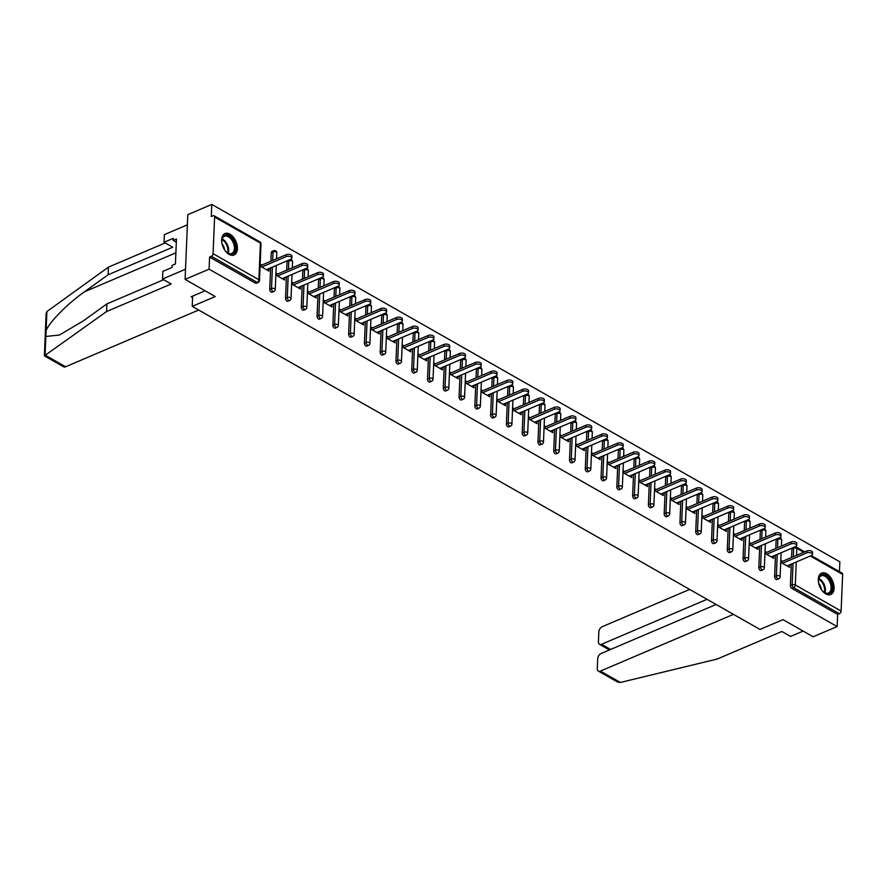 <?xml version="1.0" encoding="UTF-8"?>
<svg xmlns="http://www.w3.org/2000/svg" width="887" height="887" viewBox="0 0 887 887"><rect width="100%" height="100%" fill="white"/><g stroke="black" fill="none" stroke-linecap="round" stroke-linejoin="round"><path stroke-width="1.33" d="M826.629 573.723A11.642 7.007 66.9 0 0 821.639 573.113A11.642 7.007 66.9 0 0 818.612 582.892A11.642 7.007 66.9 0 0 825.786 593.913A11.642 7.007 66.9 0 0 830.775 594.523A11.642 7.007 66.9 0 0 833.791 584.744A11.642 7.007 66.9 0 0 826.629 573.723M229.933 234.168A11.642 7.007 66.9 0 0 224.954 233.569A11.642 7.007 66.9 0 0 221.927 243.348A11.642 7.007 66.9 0 0 229.09 254.369A11.642 7.007 66.9 0 0 234.079 254.979A11.642 7.007 66.9 0 0 237.106 245.189A11.642 7.007 66.9 0 0 229.933 234.168M811.25 555.606L842.118 573.168A2.24 1.397 119.6 0 1 842.65 574.421L841.109 611.065A2.24 1.397 119.6 0 1 839.39 613.704L837.638 614.447L837.128 626.555L813.135 636.788L782.999 619.636L759.993 629.448L192.224 306.359L215.231 296.546L185.095 279.394L187.8 214.654L211.793 204.431L211.294 216.528L213.046 215.785A2.24 1.397 -60.4 0 1 214.066 215.785L259.88 241.852A2.24 1.397 -60.4 0 1 260.423 243.093L214.61 217.027A2.24 1.397 -60.4 0 0 214.066 215.785M839.435 571.649L839.845 561.815L211.793 204.431M192.656 296.092L192.224 306.359M213.068 253.671L258.882 279.738A2.24 1.397 -60.4 0 1 257.163 282.388A2.24 1.353 66.9 0 0 258.117 282.498L256.365 283.252A2.24 1.353 -113.1 0 1 255.401 283.13L257.163 282.388L211.35 256.31A2.24 1.397 -60.4 0 0 213.068 253.671L214.61 217.027M255.401 283.13L209.587 257.064L209.088 269.171L185.095 279.394M211.35 256.31L209.587 257.064M837.128 626.555L209.088 269.171M260.079 266.045L268.905 271.067L268.983 269.116L266.987 269.97M268.983 269.116L268.428 268.805M261.853 265.058L260.168 264.093M837.638 614.447L791.825 588.38A2.24 1.353 -113.1 0 1 790.384 585.575L791.282 564.121M791.57 557.468L791.925 548.931A2.24 1.353 -113.1 0 1 792.202 548.033M775.792 548.488L776.147 539.95A2.24 1.353 -113.1 0 1 776.424 539.052M774.606 576.594L776.358 575.851A2.24 1.353 -113.1 0 0 777.799 578.657A2.24 1.353 66.9 0 0 778.753 578.767L777.001 579.521A2.24 1.353 -113.1 0 1 776.047 579.399A2.24 1.353 -113.1 0 1 774.606 576.594L775.504 555.151M760.015 539.507L760.37 530.969A2.24 1.353 -113.1 0 1 760.647 530.071M758.828 567.625L760.591 566.871A2.24 1.353 -113.1 0 0 762.022 569.676A2.24 1.353 66.9 0 0 762.975 569.798L761.223 570.541A2.24 1.353 -113.1 0 1 760.27 570.43A2.24 1.353 -113.1 0 1 758.828 567.625L759.727 546.17M744.237 530.537L744.592 522A2.24 1.353 -113.1 0 1 744.869 521.101M743.051 558.644L744.814 557.89A2.24 1.353 -113.1 0 0 746.244 560.695A2.24 1.353 66.9 0 0 747.209 560.817L745.446 561.56A2.24 1.353 -113.1 0 1 744.492 561.449A2.24 1.353 -113.1 0 1 743.051 558.644L743.96 537.189M728.46 521.556L728.815 513.019A2.24 1.353 -113.1 0 1 729.092 512.121M727.285 549.663L729.036 548.92A2.24 1.353 -113.1 0 0 730.467 551.725A2.24 1.353 66.9 0 0 731.431 551.836L729.668 552.59A2.24 1.353 -113.1 0 1 728.715 552.468A2.24 1.353 -113.1 0 1 727.285 549.663L728.183 528.208M712.682 512.575L713.037 504.038A2.24 1.353 -113.1 0 1 713.314 503.14M711.507 540.682L713.259 539.939A2.24 1.353 -113.1 0 0 714.689 542.744A2.24 1.353 66.9 0 0 715.654 542.855L713.902 543.609A2.24 1.353 -113.1 0 1 712.937 543.487A2.24 1.353 -113.1 0 1 711.507 540.682L712.405 519.239M696.905 503.594L697.26 495.068A2.24 1.353 -113.1 0 1 697.537 494.159M695.73 531.712L697.481 530.958A2.24 1.353 -113.1 0 0 698.912 533.763A2.24 1.353 66.9 0 0 699.876 533.885L698.124 534.628A2.24 1.353 -113.1 0 1 697.16 534.517A2.24 1.353 -113.1 0 1 695.73 531.712L696.628 510.258M681.127 494.624L681.482 486.087A2.24 1.353 -113.1 0 1 681.759 485.189M679.952 522.731L681.704 521.977A2.24 1.353 -113.1 0 0 683.134 524.782A2.24 1.353 66.9 0 0 684.099 524.904L682.347 525.647A2.24 1.353 -113.1 0 1 681.382 525.536A2.24 1.353 -113.1 0 1 679.952 522.731L680.85 501.277M665.35 485.644L665.705 477.106A2.24 1.353 -113.1 0 1 665.982 476.208M664.175 513.75L665.926 513.008A2.24 1.353 -113.1 0 0 667.357 515.813A2.24 1.353 66.9 0 0 668.321 515.924L666.569 516.678A2.24 1.353 -113.1 0 1 665.605 516.556A2.24 1.353 -113.1 0 1 664.175 513.75L665.073 492.296M649.572 476.663L649.927 468.125A2.24 1.353 -113.1 0 1 650.204 467.227M648.397 504.77L650.149 504.027A2.24 1.353 -113.1 0 0 651.579 506.832A2.24 1.353 66.9 0 0 652.544 506.954L650.792 507.697A2.24 1.353 -113.1 0 1 649.827 507.575A2.24 1.353 -113.1 0 1 648.397 504.77L649.295 483.326M633.795 467.693L634.15 459.156A2.24 1.353 -113.1 0 1 634.427 458.246M632.619 495.8L634.371 495.046A2.24 1.353 -113.1 0 0 635.802 497.851A2.24 1.353 66.9 0 0 636.766 497.973L635.014 498.716A2.24 1.353 -113.1 0 1 634.05 498.605A2.24 1.353 -113.1 0 1 632.619 495.8L633.518 474.345M618.017 458.712L618.372 450.175A2.24 1.353 -113.1 0 1 618.649 449.277M616.842 486.819L618.594 486.076A2.24 1.353 -113.1 0 0 620.024 488.881A2.24 1.353 66.9 0 0 620.989 488.992L619.237 489.735A2.24 1.353 -113.1 0 1 618.272 489.624A2.24 1.353 -113.1 0 1 616.842 486.819L617.74 465.365M602.24 449.731L602.595 441.194A2.24 1.353 -113.1 0 1 602.872 440.296M601.064 477.838L602.816 477.095A2.24 1.353 -113.1 0 0 604.247 479.9A2.24 1.353 66.9 0 0 605.211 480.011L603.459 480.765A2.24 1.353 -113.1 0 1 602.495 480.643A2.24 1.353 -113.1 0 1 601.064 477.838L601.963 456.384M586.462 440.75L586.817 432.213A2.24 1.353 -113.1 0 1 587.094 431.315M585.287 468.857L587.039 468.114A2.24 1.353 -113.1 0 0 588.48 470.919A2.24 1.353 66.9 0 0 589.434 471.041L587.682 471.784A2.24 1.353 -113.1 0 1 586.717 471.673A2.24 1.353 -113.1 0 1 585.287 468.857L586.185 447.414M570.685 431.781L571.051 423.243A2.24 1.353 -113.1 0 1 571.317 422.345M569.509 459.887L571.261 459.133A2.24 1.353 -113.1 0 0 572.703 461.939A2.24 1.353 66.9 0 0 573.656 462.06L571.904 462.803A2.24 1.353 -113.1 0 1 570.94 462.692A2.24 1.353 -113.1 0 1 569.509 459.887L570.408 438.433M554.907 422.8L555.273 414.262A2.24 1.353 -113.1 0 1 555.539 413.364M553.732 450.906L555.484 450.164A2.24 1.353 -113.1 0 0 556.925 452.969A2.24 1.353 66.9 0 0 557.879 453.08L556.127 453.834A2.24 1.353 -113.1 0 1 555.173 453.712A2.24 1.353 -113.1 0 1 553.732 450.906L554.63 429.452M539.13 413.819L539.496 405.281A2.24 1.353 -113.1 0 1 539.762 404.383M537.954 441.926L539.706 441.183A2.24 1.353 -113.1 0 0 541.148 443.988A2.24 1.353 66.9 0 0 542.101 444.099L540.349 444.853A2.24 1.353 -113.1 0 1 539.396 444.731A2.24 1.353 -113.1 0 1 537.954 441.926L538.852 420.482M523.352 404.838L523.718 396.312A2.24 1.353 -113.1 0 1 523.984 395.402M522.177 432.956L523.929 432.202A2.24 1.353 -113.1 0 0 525.37 435.007A2.24 1.353 66.9 0 0 526.324 435.129L524.572 435.872A2.24 1.353 -113.1 0 1 523.618 435.761A2.24 1.353 -113.1 0 1 522.177 432.956L523.075 411.501M507.575 395.868L507.941 387.331A2.24 1.353 -113.1 0 1 508.218 386.433M506.399 423.975L508.151 423.221A2.24 1.353 -113.1 0 0 509.593 426.026A2.24 1.353 66.9 0 0 510.546 426.148L508.794 426.891A2.24 1.353 -113.1 0 1 507.841 426.78A2.24 1.353 -113.1 0 1 506.399 423.975L507.297 402.521M491.797 386.887L492.163 378.35A2.24 1.353 -113.1 0 1 492.44 377.452M490.622 414.994L492.374 414.251A2.24 1.353 -113.1 0 0 493.815 417.056A2.24 1.353 66.9 0 0 494.769 417.167L493.017 417.921A2.24 1.353 -113.1 0 1 492.063 417.799A2.24 1.353 -113.1 0 1 490.622 414.994L491.52 393.54M476.031 377.906L476.386 369.369A2.24 1.353 -113.1 0 1 476.663 368.471M474.844 406.013L476.596 405.27A2.24 1.353 -113.1 0 0 478.038 408.075A2.24 1.353 66.9 0 0 478.991 408.197L477.239 408.94A2.24 1.353 -113.1 0 1 476.286 408.818A2.24 1.353 -113.1 0 1 474.844 406.013L475.742 384.57M460.253 368.925L460.608 360.399A2.24 1.353 -113.1 0 1 460.885 359.49M459.067 397.043L460.819 396.289A2.24 1.353 -113.1 0 0 462.26 399.095A2.24 1.353 66.9 0 0 463.214 399.217L461.462 399.959A2.24 1.353 -113.1 0 1 460.508 399.849A2.24 1.353 -113.1 0 1 459.067 397.043L459.965 375.589M444.476 359.956L444.83 351.418A2.24 1.353 -113.1 0 1 445.108 350.52M443.289 388.062L445.041 387.32A2.24 1.353 -113.1 0 0 446.483 390.125A2.24 1.353 66.9 0 0 447.436 390.236L445.684 390.979A2.24 1.353 -113.1 0 1 444.731 390.868A2.24 1.353 -113.1 0 1 443.289 388.062L444.187 366.608M428.698 350.975L429.053 342.437A2.24 1.353 -113.1 0 1 429.33 341.539M427.512 379.082L429.275 378.339A2.24 1.353 -113.1 0 0 430.705 381.144A2.24 1.353 66.9 0 0 431.67 381.255L429.907 382.009A2.24 1.353 -113.1 0 1 428.953 381.887A2.24 1.353 -113.1 0 1 427.512 379.082L428.421 357.627M412.921 341.994L413.275 333.457A2.24 1.353 -113.1 0 1 413.553 332.558M411.734 370.101L413.497 369.358A2.24 1.353 -113.1 0 0 414.928 372.163A2.24 1.353 66.9 0 0 415.892 372.285L414.129 373.028A2.24 1.353 -113.1 0 1 413.176 372.906A2.24 1.353 -113.1 0 1 411.734 370.101L412.643 348.658M397.143 333.024L397.498 324.487A2.24 1.353 -113.1 0 1 397.775 323.589M395.968 361.131L397.72 360.377A2.24 1.353 -113.1 0 0 399.15 363.182A2.24 1.353 66.9 0 0 400.115 363.304L398.363 364.047A2.24 1.353 -113.1 0 1 397.398 363.936A2.24 1.353 -113.1 0 1 395.968 361.131L396.866 339.677M381.366 324.043L381.72 315.506A2.24 1.353 -113.1 0 1 381.998 314.608M380.19 352.15L381.942 351.407A2.24 1.353 -113.1 0 0 383.372 354.212A2.24 1.353 66.9 0 0 384.337 354.323L382.585 355.077A2.24 1.353 -113.1 0 1 381.621 354.955A2.24 1.353 -113.1 0 1 380.19 352.15L381.088 330.696M365.588 315.062L365.943 306.525A2.24 1.353 -113.1 0 1 366.22 305.627M364.413 343.169L366.165 342.426A2.24 1.353 -113.1 0 0 367.595 345.231A2.24 1.353 66.9 0 0 368.56 345.342L366.808 346.096A2.24 1.353 -113.1 0 1 365.843 345.974A2.24 1.353 -113.1 0 1 364.413 343.169L365.311 321.726M349.811 306.082L350.165 297.544A2.24 1.353 -113.1 0 1 350.443 296.646M348.635 334.199L350.387 333.445A2.24 1.353 -113.1 0 0 351.817 336.251A2.24 1.353 66.9 0 0 352.782 336.373L351.03 337.115A2.24 1.353 -113.1 0 1 350.066 337.005A2.24 1.353 -113.1 0 1 348.635 334.199L349.533 312.745M334.033 297.112L334.388 288.574A2.24 1.353 -113.1 0 1 334.665 287.676M332.858 325.219L334.61 324.465A2.24 1.353 -113.1 0 0 336.04 327.27A2.24 1.353 66.9 0 0 337.005 327.392L335.253 328.135A2.24 1.353 -113.1 0 1 334.288 328.024A2.24 1.353 -113.1 0 1 332.858 325.219L333.756 303.764M318.256 288.131L318.61 279.593A2.24 1.353 -113.1 0 1 318.888 278.695M317.08 316.238L318.832 315.495A2.24 1.353 -113.1 0 0 320.262 318.3A2.24 1.353 66.9 0 0 321.227 318.411L319.475 319.165A2.24 1.353 -113.1 0 1 318.511 319.043A2.24 1.353 -113.1 0 1 317.08 316.238L317.978 294.783M302.478 279.15L302.833 270.613A2.24 1.353 -113.1 0 1 303.11 269.715M301.303 307.257L303.055 306.514A2.24 1.353 -113.1 0 0 304.485 309.319A2.24 1.353 66.9 0 0 305.45 309.43L303.698 310.184A2.24 1.353 -113.1 0 1 302.733 310.062A2.24 1.353 -113.1 0 1 301.303 307.257L302.201 285.814M286.701 270.169L287.055 261.643A2.24 1.353 -113.1 0 1 287.333 260.734M285.525 298.287L287.277 297.533A2.24 1.353 -113.1 0 0 288.707 300.338A2.24 1.353 66.9 0 0 289.672 300.46L287.92 301.203A2.24 1.353 -113.1 0 1 286.956 301.092A2.24 1.353 -113.1 0 1 285.525 298.287L286.423 276.833M271.278 252.662A2.24 1.353 -113.1 0 1 271.921 251.464L273.673 250.722A2.24 1.353 66.9 0 0 273.041 251.908L271.278 252.662L270.923 261.199M269.748 289.306L271.5 288.552A2.24 1.353 -113.1 0 0 272.941 291.368A2.24 1.353 66.9 0 0 273.895 291.479L272.143 292.222A2.24 1.353 -113.1 0 1 271.178 292.111A2.24 1.353 -113.1 0 1 269.748 289.306L270.646 267.852M275.857 275.014L284.683 280.037L284.206 277.775M277.631 274.039L275.946 273.074M291.635 283.995L300.46 289.018L299.983 286.756M293.409 283.02L291.723 282.055M307.412 292.976L316.238 297.999L315.761 295.737M309.186 292L307.501 291.036M323.19 301.957L332.015 306.969L331.538 304.707M324.964 300.97L323.278 300.006M338.967 310.927L347.793 315.949L347.316 313.688M340.741 309.951L339.045 308.986M354.745 319.908L363.57 324.93L363.093 322.668M356.519 318.932L354.822 317.967M370.522 328.889L379.348 333.911L378.871 331.649M372.296 327.902L370.6 326.948M386.3 337.869L395.125 342.881L394.637 340.619M388.074 336.883L386.377 335.918M402.077 346.839L410.903 351.862L410.415 349.6M403.851 345.863L402.155 344.899M417.855 355.82L426.68 360.843L426.192 358.581M419.629 354.844L417.932 353.88M433.632 364.801L442.458 369.824L441.97 367.562M435.406 363.814L433.71 362.861M449.41 373.771L458.235 378.793L457.747 376.531M451.184 372.795L449.487 371.83M465.187 382.752L474.002 387.774L473.525 385.512M466.961 381.776L465.265 380.811M480.965 391.732L489.779 396.755L489.302 394.493M482.739 390.757L481.042 389.792M496.742 400.713L505.557 405.725L505.08 403.463M498.516 399.727L496.82 398.762M512.52 409.683L521.334 414.706L520.857 412.444M514.294 408.707L512.597 407.743M528.297 418.664L537.112 423.687L536.635 421.425M530.071 417.688L528.375 416.724M544.064 427.645L552.889 432.668L552.413 430.406M545.849 426.669L544.152 425.705M559.841 436.626L568.667 441.637L568.19 439.375M561.615 435.639L559.93 434.674M575.619 445.596L584.444 450.618L583.968 448.356M577.393 444.62L575.707 443.655M591.396 454.576L600.222 459.599L599.745 457.337M593.17 453.601L591.485 452.636M607.174 463.557L615.999 468.58L615.523 466.318M608.948 462.57L607.262 461.617M622.951 472.527L631.777 477.55L631.3 475.288M624.725 471.551L623.04 470.587M638.729 481.508L647.554 486.531L647.078 484.269M640.503 480.532L638.817 479.568M654.506 490.489L663.332 495.511L662.855 493.25M656.28 489.513L654.584 488.549M670.284 499.47L679.109 504.481L678.633 502.219M672.058 498.483L670.361 497.518M686.061 508.439L694.887 513.462L694.41 511.2M687.835 507.464L686.139 506.499M701.839 517.42L710.664 522.443L710.177 520.181M703.613 516.445L701.916 515.48M717.616 526.401L726.442 531.424L725.954 529.162M719.39 525.426L717.694 524.461M733.394 535.382L742.219 540.394L741.732 538.132M735.168 534.395L733.471 533.431M749.171 544.352L757.997 549.375L757.509 547.113M750.945 543.376L749.249 542.412M764.949 553.333L773.774 558.355L773.287 556.094M766.723 552.357L765.026 551.392M780.726 562.314L789.552 567.336L789.064 565.074M782.5 561.327L780.804 560.373M284.76 278.097L282.765 278.95M300.538 287.078L298.542 287.931M316.315 296.058L314.32 296.901M332.093 305.028L330.097 305.882M347.87 314.009L345.875 314.863M363.648 322.99L361.652 323.844M379.425 331.96L377.43 332.813M395.203 340.941L393.207 341.794M410.98 349.921L408.985 350.775M426.758 358.902L424.762 359.745M442.535 367.872L440.54 368.726M458.313 376.853L456.317 377.707M474.09 385.834L472.095 386.688M489.868 394.815L487.872 395.657M505.645 403.785L503.65 404.638M521.423 412.765L519.427 413.619M537.2 421.746L535.194 422.6M552.978 430.716L550.971 431.57M568.755 439.697L566.749 440.551M584.522 448.678L582.526 449.532M600.299 457.659L598.304 458.501M616.077 466.629L614.081 467.482M631.854 475.609L629.859 476.463M647.632 484.59L645.636 485.444M663.409 493.571L661.414 494.414M679.187 502.541L677.191 503.395M694.964 511.522L692.969 512.376M710.742 520.503L708.746 521.356M726.52 529.472L724.524 530.326M742.297 538.453L740.301 539.307M758.075 547.434L756.079 548.288M773.852 556.415L771.856 557.258M789.63 565.385L787.634 566.239M266.433 269.648L290.748 259.281A3.437 1.696 -177.6 0 0 291.856 258.106A3.437 1.696 -177.6 0 0 289.827 256.454A3.437 1.696 -177.6 0 0 286.102 256.631L261.776 267.009M286.102 256.631L286.179 254.691A3.437 1.696 2.4 0 1 289.916 254.514A3.437 1.696 2.4 0 1 291.934 256.155L291.856 258.106M286.179 254.691L260.091 265.812M282.21 278.629L306.525 268.262A3.437 1.696 -177.6 0 0 307.634 267.076A3.437 1.696 -177.6 0 0 305.605 265.435A3.437 1.696 -177.6 0 0 301.879 265.612L277.553 275.979M301.879 265.612L301.957 263.672A3.437 1.696 2.4 0 1 305.693 263.483A3.437 1.696 2.4 0 1 307.711 265.135L307.634 267.076M301.957 263.672L275.868 274.793M297.988 287.61L322.303 277.243A3.437 1.696 -177.6 0 0 323.411 276.057A3.437 1.696 -177.6 0 0 321.382 274.405A3.437 1.696 -177.6 0 0 317.657 274.593L293.331 284.96M317.657 274.593L317.734 272.653A3.437 1.696 2.4 0 1 321.471 272.464A3.437 1.696 2.4 0 1 323.489 274.116L323.411 276.057M317.734 272.653L291.646 283.773M313.765 296.591L338.08 286.213A3.437 1.696 -177.6 0 0 339.189 285.037A3.437 1.696 -177.6 0 0 337.16 283.385A3.437 1.696 -177.6 0 0 333.434 283.563L309.108 293.941M333.434 283.563L333.512 281.623A3.437 1.696 2.4 0 1 337.248 281.445A3.437 1.696 2.4 0 1 339.266 283.097L339.189 285.037M333.512 281.623L307.423 292.743M329.532 305.56L353.858 295.194A3.437 1.696 -177.6 0 0 354.966 294.018A3.437 1.696 -177.6 0 0 352.937 292.366A3.437 1.696 -177.6 0 0 349.212 292.544L324.886 302.91M349.212 292.544L349.29 290.603A3.437 1.696 2.4 0 1 353.026 290.426A3.437 1.696 2.4 0 1 355.044 292.067L354.966 294.018M349.29 290.603L323.201 301.724M345.309 314.541L369.635 304.174A3.437 1.696 -177.6 0 0 370.733 302.988A3.437 1.696 -177.6 0 0 368.715 301.336A3.437 1.696 -177.6 0 0 364.978 301.525L340.663 311.891M364.978 301.525L365.067 299.584A3.437 1.696 2.4 0 1 368.804 299.396A3.437 1.696 2.4 0 1 370.821 301.048L370.733 302.988M365.067 299.584L338.978 310.705M222.526 245.61A10.067 6.065 -113.1 0 1 221.839 240.355A10.067 6.065 -113.1 0 1 225.542 235.133A10.067 6.065 -113.1 0 1 234.733 243.637A10.067 6.065 -113.1 0 1 231.729 254.159A10.067 6.065 -113.1 0 1 227.017 252.518A10.067 6.065 -113.1 0 1 223.712 248.382M226.806 252.34A9.325 5.621 66.9 0 0 230.953 253.682A9.325 5.621 66.9 0 0 231.751 253.46A9.325 5.621 66.9 0 0 233.514 243.304A9.325 5.621 66.9 0 0 225.22 236.075A9.325 5.621 66.9 0 0 224.433 236.297A9.325 5.621 66.9 0 0 221.817 240.643M224.566 249.79A6.641 4.003 66.9 0 0 222.105 244.025M233.303 255.223A11.564 6.963 66.9 0 0 235.31 242.583A11.564 6.963 66.9 0 0 225.087 233.725A11.564 6.963 66.9 0 0 224.234 233.946M819.222 585.165A10.067 6.065 -113.1 0 1 818.524 579.91A10.067 6.065 -113.1 0 1 822.238 574.676A10.067 6.065 -113.1 0 1 831.429 583.18A10.067 6.065 -113.1 0 1 828.425 593.702A10.067 6.065 -113.1 0 1 823.713 592.061A10.067 6.065 -113.1 0 1 820.397 587.926M823.491 591.884A9.325 5.621 66.9 0 0 827.649 593.237A9.325 5.621 66.9 0 0 828.436 593.004A9.325 5.621 66.9 0 0 830.199 582.859A9.325 5.621 66.9 0 0 821.916 575.619A9.325 5.621 66.9 0 0 821.129 575.851A9.325 5.621 66.9 0 0 818.513 580.187M821.251 589.334A6.641 4.003 66.9 0 0 818.801 583.568M829.999 594.767A11.564 6.963 66.9 0 0 832.006 582.127A11.564 6.963 66.9 0 0 821.772 573.268A11.564 6.963 66.9 0 0 820.93 573.501M106.573 311.548L171.202 283.995L162.509 279.039L162.831 271.4L172.034 267.475L172.122 265.413L175.404 264.004L176.458 239.013L173.165 240.421L173.253 238.348L164.051 242.273L172.743 247.218L108.114 274.782L108.425 267.142L46.9 311.548L46.113 313.776L44.383 355.853L106.573 311.548L106.883 303.908L163.674 279.704M108.114 274.782L84.442 291.812C67.645 303.52 48.563 322.923 46.091 330.818L45.847 336.461L59.396 335.042L83.223 320.95L106.883 303.908M164.051 242.273L164.372 234.634L187.379 224.821L185.516 269.238L162.509 279.039M108.425 267.142L165.215 242.927M198.677 310.029L65.616 366.763A4.479 2.805 119.6 0 1 63.565 366.774L44.383 355.853M205.097 290.781L191.126 296.746L192.59 297.577M173.165 240.421L176.325 242.206M620.379 682.458L617.54 682.014L598.359 671.093A4.479 2.805 -60.4 0 0 600.41 671.093L620.379 682.458L717.217 659.041L781.857 631.477L790.55 636.434L803.112 631.078M689.654 589.423L602.273 626.677A4.479 2.805 -60.4 0 0 598.825 631.965L598.415 641.811A4.479 2.805 -60.4 0 0 599.479 644.295A4.479 2.805 -60.4 0 0 601.53 644.295L610.6 649.45M707.028 599.313L601.53 644.295M716.097 604.468L601.153 653.486A4.479 2.805 -60.4 0 0 597.694 658.764L597.284 668.61A4.479 2.805 -60.4 0 0 598.359 671.093M733.471 614.358L600.41 671.093M609.846 649.772L609.236 650.038M361.087 323.522L385.413 313.144A3.437 1.696 -177.6 0 0 386.51 311.969A3.437 1.696 -177.6 0 0 384.492 310.317A3.437 1.696 -177.6 0 0 380.756 310.505L356.441 320.872M380.756 310.505L380.845 308.554A3.437 1.696 2.4 0 1 384.581 308.377A3.437 1.696 2.4 0 1 386.599 310.029L386.51 311.969M380.845 308.554L354.756 319.686M376.864 332.492L401.19 322.125A3.437 1.696 -177.6 0 0 402.288 320.95A3.437 1.696 -177.6 0 0 400.27 319.298A3.437 1.696 -177.6 0 0 396.533 319.475L372.218 329.853M396.533 319.475L396.622 317.535A3.437 1.696 2.4 0 1 400.347 317.358A3.437 1.696 2.4 0 1 402.376 319.01L402.288 320.95M396.622 317.535L370.533 328.656M392.642 341.473L416.968 331.106A3.437 1.696 -177.6 0 0 418.065 329.92A3.437 1.696 -177.6 0 0 416.047 328.279A3.437 1.696 -177.6 0 0 412.311 328.456L387.996 338.823M412.311 328.456L412.4 326.516A3.437 1.696 2.4 0 1 416.125 326.327A3.437 1.696 2.4 0 1 418.154 327.979L418.065 329.92M412.4 326.516L386.311 337.637M408.419 350.454L432.745 340.087A3.437 1.696 -177.6 0 0 433.843 338.901A3.437 1.696 -177.6 0 0 431.825 337.248A3.437 1.696 -177.6 0 0 428.088 337.437L403.773 347.804M428.088 337.437L428.177 335.497A3.437 1.696 2.4 0 1 431.902 335.308A3.437 1.696 2.4 0 1 433.931 336.96L433.843 338.901M428.177 335.497L402.088 346.617M424.197 359.435L448.523 349.057A3.437 1.696 -177.6 0 0 449.62 347.881A3.437 1.696 -177.6 0 0 447.602 346.229A3.437 1.696 -177.6 0 0 443.866 346.418L419.551 356.785M443.866 346.418L443.955 344.466A3.437 1.696 2.4 0 1 447.68 344.289A3.437 1.696 2.4 0 1 449.709 345.941L449.62 347.881M443.955 344.466L417.866 355.598M439.974 368.404L464.3 358.038A3.437 1.696 -177.6 0 0 465.398 356.862A3.437 1.696 -177.6 0 0 463.38 355.21A3.437 1.696 -177.6 0 0 459.643 355.388L435.329 365.766M459.643 355.388L459.732 353.447A3.437 1.696 2.4 0 1 463.457 353.27A3.437 1.696 2.4 0 1 465.487 354.911L465.398 356.862M459.732 353.447L433.643 364.568M455.752 377.385L480.078 367.018A3.437 1.696 -177.6 0 0 481.175 365.832A3.437 1.696 -177.6 0 0 479.157 364.191A3.437 1.696 -177.6 0 0 475.421 364.369L451.095 374.735M475.421 364.369L475.499 362.428A3.437 1.696 2.4 0 1 479.235 362.24A3.437 1.696 2.4 0 1 481.253 363.892L481.175 365.832M475.499 362.428L449.421 373.549M471.529 386.366L495.855 375.999A3.437 1.696 -177.6 0 0 496.953 374.813A3.437 1.696 -177.6 0 0 494.935 373.161A3.437 1.696 -177.6 0 0 491.198 373.349L466.872 383.716M491.198 373.349L491.276 371.409A3.437 1.696 2.4 0 1 495.013 371.221A3.437 1.696 2.4 0 1 497.03 372.873L496.953 374.813M491.276 371.409L465.198 382.53M487.307 395.347L511.633 384.969A3.437 1.696 -177.6 0 0 512.73 383.794A3.437 1.696 -177.6 0 0 510.712 382.142A3.437 1.696 -177.6 0 0 506.976 382.33L482.65 392.697M506.976 382.33L507.054 380.379A3.437 1.696 2.4 0 1 510.79 380.201A3.437 1.696 2.4 0 1 512.808 381.853L512.73 383.794M507.054 380.379L480.976 391.5M503.084 404.317L527.41 393.95A3.437 1.696 -177.6 0 0 528.508 392.775A3.437 1.696 -177.6 0 0 526.49 391.123A3.437 1.696 -177.6 0 0 522.753 391.3L498.427 401.678M522.753 391.3L522.831 389.36A3.437 1.696 2.4 0 1 526.568 389.182A3.437 1.696 2.4 0 1 528.585 390.823L528.508 392.775M522.831 389.36L496.742 400.48M518.862 413.298L543.188 402.931A3.437 1.696 -177.6 0 0 544.285 401.744A3.437 1.696 -177.6 0 0 542.267 400.092A3.437 1.696 -177.6 0 0 538.531 400.281L514.205 410.648M538.531 400.281L538.609 398.341A3.437 1.696 2.4 0 1 542.345 398.152A3.437 1.696 2.4 0 1 544.363 399.804L544.285 401.744M538.609 398.341L512.52 409.461M534.639 422.279L558.954 411.901A3.437 1.696 -177.6 0 0 560.063 410.725A3.437 1.696 -177.6 0 0 558.045 409.073A3.437 1.696 -177.6 0 0 554.308 409.262L529.982 419.629M554.308 409.262L554.386 407.321A3.437 1.696 2.4 0 1 558.123 407.133A3.437 1.696 2.4 0 1 560.14 408.785L560.063 410.725M554.386 407.321L528.297 418.442M550.417 431.248L574.732 420.881A3.437 1.696 -177.6 0 0 575.84 419.706A3.437 1.696 -177.6 0 0 573.822 418.054A3.437 1.696 -177.6 0 0 570.086 418.232L545.76 428.609M570.086 418.232L570.164 416.291A3.437 1.696 2.4 0 1 573.9 416.114A3.437 1.696 2.4 0 1 575.918 417.766L575.84 419.706M570.164 416.291L544.075 427.412M566.194 440.229L590.509 429.862A3.437 1.696 -177.6 0 0 591.618 428.676A3.437 1.696 -177.6 0 0 589.6 427.035A3.437 1.696 -177.6 0 0 585.863 427.212L561.538 437.579M585.863 427.212L585.941 425.272A3.437 1.696 2.4 0 1 589.678 425.084A3.437 1.696 2.4 0 1 591.696 426.736L591.618 428.676M585.941 425.272L559.852 436.393M581.972 449.21L606.287 438.843A3.437 1.696 -177.6 0 0 607.395 437.657A3.437 1.696 -177.6 0 0 605.377 436.005A3.437 1.696 -177.6 0 0 601.641 436.193L577.315 446.56M601.641 436.193L601.719 434.253A3.437 1.696 2.4 0 1 605.455 434.065A3.437 1.696 2.4 0 1 607.473 435.717L607.395 437.657M601.719 434.253L575.63 445.374M597.749 458.191L622.064 447.813A3.437 1.696 -177.6 0 0 623.173 446.638A3.437 1.696 -177.6 0 0 621.144 444.986A3.437 1.696 -177.6 0 0 617.419 445.174L593.093 455.541M617.419 445.174L617.496 443.223A3.437 1.696 2.4 0 1 621.233 443.045A3.437 1.696 2.4 0 1 623.251 444.697L623.173 446.638M617.496 443.223L591.407 454.355M613.527 467.161L637.842 456.794A3.437 1.696 -177.6 0 0 638.95 455.619A3.437 1.696 -177.6 0 0 636.921 453.967A3.437 1.696 -177.6 0 0 633.196 454.144L608.87 464.522M633.196 454.144L633.274 452.204A3.437 1.696 2.4 0 1 637.01 452.026A3.437 1.696 2.4 0 1 639.028 453.678L638.95 455.619M633.274 452.204L607.185 463.324M629.304 476.142L653.619 465.775A3.437 1.696 -177.6 0 0 654.728 464.588A3.437 1.696 -177.6 0 0 652.699 462.947A3.437 1.696 -177.6 0 0 648.974 463.125L624.648 473.492M648.974 463.125L649.051 461.185A3.437 1.696 2.4 0 1 652.788 460.996A3.437 1.696 2.4 0 1 654.806 462.648L654.728 464.588M649.051 461.185L622.962 472.305M645.071 485.122L669.397 474.756A3.437 1.696 -177.6 0 0 670.505 473.569A3.437 1.696 -177.6 0 0 668.476 471.917A3.437 1.696 -177.6 0 0 664.751 472.106L640.425 482.473M664.751 472.106L664.829 470.165A3.437 1.696 2.4 0 1 668.565 469.977A3.437 1.696 2.4 0 1 670.583 471.629L670.505 473.569M664.829 470.165L638.74 481.286M660.848 494.103L685.174 483.725A3.437 1.696 -177.6 0 0 686.283 482.55A3.437 1.696 -177.6 0 0 684.254 480.898A3.437 1.696 -177.6 0 0 680.517 481.087L656.203 491.453M680.517 481.087L680.606 479.135A3.437 1.696 2.4 0 1 684.343 478.958A3.437 1.696 2.4 0 1 686.361 480.61L686.283 482.55M680.606 479.135L654.517 490.267M676.626 503.073L700.952 492.706A3.437 1.696 -177.6 0 0 702.049 491.531A3.437 1.696 -177.6 0 0 700.031 489.879A3.437 1.696 -177.6 0 0 696.295 490.056L671.98 500.434M696.295 490.056L696.384 488.116A3.437 1.696 2.4 0 1 700.12 487.939A3.437 1.696 2.4 0 1 702.138 489.58L702.049 491.531M696.384 488.116L670.295 499.237M692.403 512.054L716.729 501.687A3.437 1.696 -177.6 0 0 717.827 500.501A3.437 1.696 -177.6 0 0 715.809 498.849A3.437 1.696 -177.6 0 0 712.073 499.037L687.758 509.404M712.073 499.037L712.161 497.097A3.437 1.696 2.4 0 1 715.898 496.908A3.437 1.696 2.4 0 1 717.916 498.561L717.827 500.501M712.161 497.097L686.072 508.218M708.181 521.035L732.507 510.657A3.437 1.696 -177.6 0 0 733.604 509.482A3.437 1.696 -177.6 0 0 731.587 507.83A3.437 1.696 -177.6 0 0 727.85 508.018L703.535 518.385M727.85 508.018L727.939 506.078A3.437 1.696 2.4 0 1 731.664 505.889A3.437 1.696 2.4 0 1 733.693 507.541L733.604 509.482M727.939 506.078L701.85 517.199M723.958 530.005L748.284 519.638A3.437 1.696 -177.6 0 0 749.382 518.463A3.437 1.696 -177.6 0 0 747.364 516.811A3.437 1.696 -177.6 0 0 743.628 516.988L719.313 527.366M743.628 516.988L743.716 515.048A3.437 1.696 2.4 0 1 747.442 514.87A3.437 1.696 2.4 0 1 749.471 516.522L749.382 518.463M743.716 515.048L717.627 526.168M739.736 538.986L764.062 528.619A3.437 1.696 -177.6 0 0 765.159 527.443A3.437 1.696 -177.6 0 0 763.142 525.791A3.437 1.696 -177.6 0 0 759.405 525.969L735.09 536.336M759.405 525.969L759.494 524.029A3.437 1.696 2.4 0 1 763.219 523.84A3.437 1.696 2.4 0 1 765.248 525.492L765.159 527.443M759.494 524.029L733.405 535.149M755.513 547.966L779.839 537.6A3.437 1.696 -177.6 0 0 780.937 536.413A3.437 1.696 -177.6 0 0 778.919 534.761A3.437 1.696 -177.6 0 0 775.183 534.95L750.868 545.317M775.183 534.95L775.271 533.009A3.437 1.696 2.4 0 1 778.997 532.821A3.437 1.696 2.4 0 1 781.026 534.473L780.937 536.413M775.271 533.009L749.182 544.13M771.291 556.947L795.617 546.569A3.437 1.696 -177.6 0 0 796.714 545.394A3.437 1.696 -177.6 0 0 794.697 543.742A3.437 1.696 -177.6 0 0 790.96 543.931L766.634 554.297M790.96 543.931L791.038 541.979A3.437 1.696 2.4 0 1 794.774 541.802A3.437 1.696 2.4 0 1 796.803 543.454L796.714 545.394M791.038 541.979L764.96 553.111M787.068 565.917L811.394 555.55A3.437 1.696 -177.6 0 0 812.492 554.375A3.437 1.696 -177.6 0 0 810.474 552.723A3.437 1.696 -177.6 0 0 806.738 552.9L782.412 563.278M806.738 552.9L806.815 550.96A3.437 1.696 2.4 0 1 810.552 550.783A3.437 1.696 2.4 0 1 812.57 552.435L812.492 554.375M806.815 550.96L780.737 562.081M258.117 282.498A2.24 2.24 0 0 0 259.481 280.536A2.24 1.109 2.4 0 0 258.882 279.738L260.423 243.093A2.24 1.109 2.4 0 1 261.011 243.892A2.24 2.24 0 0 0 259.88 241.852M842.65 574.421L810.308 556.016M803.744 552.279L796.836 548.343L796.548 555.34M796.26 562.003L795.295 584.988L841.109 611.065M839.39 613.704L793.577 587.637L791.825 588.38M790.384 585.575L792.135 584.832A2.24 1.109 -177.6 0 1 795.295 584.988A2.24 1.397 119.6 0 1 793.577 587.637A2.24 1.353 -113.1 0 1 792.135 584.832L793.033 563.378M804.686 551.869L796.304 547.102A2.24 1.397 119.6 0 1 796.836 548.343A2.24 1.109 -177.6 0 0 793.677 548.188L791.925 548.931M273.895 291.479A2.24 2.24 0 0 0 275.258 289.517A2.24 1.109 2.4 0 0 274.66 288.718A2.24 1.109 -177.6 0 0 271.5 288.552L272.398 267.109M272.675 260.445L273.041 251.908A2.24 1.109 -177.6 0 1 276.201 252.074A2.24 1.109 2.4 0 1 276.788 252.873A2.24 2.24 0 0 0 273.673 250.722M289.672 300.46A2.24 2.24 0 0 0 291.025 298.498A2.24 1.109 2.4 0 0 290.437 297.699A2.24 1.109 -177.6 0 0 287.277 297.533L288.175 276.079M288.452 269.426L288.818 260.889L287.055 261.643M305.45 309.43A2.24 2.24 0 0 0 306.802 307.467A2.24 1.109 2.4 0 0 306.215 306.68A2.24 1.109 -177.6 0 0 303.055 306.514L303.953 285.06M304.23 278.407L304.585 269.87L302.833 270.613M321.227 318.411A2.24 2.24 0 0 0 322.58 316.448A2.24 1.109 2.4 0 0 321.992 315.65A2.24 1.109 -177.6 0 0 318.832 315.495L319.73 294.04M320.007 287.388L320.362 278.851L318.61 279.593M337.005 327.392A2.24 2.24 0 0 0 338.357 325.429A2.24 1.109 2.4 0 0 337.77 324.631A2.24 1.109 -177.6 0 0 334.61 324.465L335.508 303.021M335.785 296.358L336.14 287.82L334.388 288.574M352.782 336.373A2.24 2.24 0 0 0 354.135 334.399A2.24 1.109 2.4 0 0 353.547 333.612A2.24 1.109 -177.6 0 0 350.387 333.445L351.285 311.991M351.562 305.339L351.917 296.801L350.165 297.544M368.56 345.342A2.24 2.24 0 0 0 369.912 343.38A2.24 1.109 2.4 0 0 369.325 342.593A2.24 1.109 -177.6 0 0 366.165 342.426L367.063 320.972M367.34 314.32L367.695 305.782L365.943 306.525M384.337 354.323A2.24 2.24 0 0 0 385.69 352.361A2.24 1.109 2.4 0 0 385.102 351.562A2.24 1.109 -177.6 0 0 381.942 351.407L382.84 329.953M383.117 323.289L383.472 314.763L381.72 315.506M400.115 363.304A2.24 2.24 0 0 0 401.467 361.342A2.24 1.109 2.4 0 0 400.88 360.543A2.24 1.109 -177.6 0 0 397.72 360.377L398.618 338.934M398.895 332.27L399.25 323.733L397.498 324.487M415.892 372.285A2.24 2.24 0 0 0 417.245 370.311A2.24 1.109 2.4 0 0 416.657 369.524A2.24 1.109 -177.6 0 0 413.497 369.358L414.395 347.904M414.672 341.251L415.027 332.714L413.275 333.457M431.67 381.255A2.24 2.24 0 0 0 433.022 379.292A2.24 1.109 2.4 0 0 432.435 378.494A2.24 1.109 -177.6 0 0 429.275 378.339L430.173 356.884M430.45 350.232L430.805 341.695L429.053 342.437M447.436 390.236A2.24 2.24 0 0 0 448.8 388.273A2.24 1.109 2.4 0 0 448.212 387.475A2.24 1.109 -177.6 0 0 445.041 387.32L445.95 365.865M446.228 359.202L446.582 350.664L444.83 351.418M463.214 399.217A2.24 2.24 0 0 0 464.577 397.254A2.24 1.109 2.4 0 0 463.979 396.456A2.24 1.109 -177.6 0 0 460.819 396.289L461.728 374.846M462.005 368.183L462.36 359.645L460.608 360.399M478.991 408.197A2.24 2.24 0 0 0 480.355 406.224A2.24 1.109 2.4 0 0 479.756 405.437A2.24 1.109 -177.6 0 0 476.596 405.27L477.494 383.816M477.783 377.163L478.137 368.626L476.386 369.369M494.769 417.167A2.24 2.24 0 0 0 496.132 415.205A2.24 1.109 2.4 0 0 495.534 414.406A2.24 1.109 -177.6 0 0 492.374 414.251L493.272 392.797M493.56 386.144L493.915 377.607L492.163 378.35M510.546 426.148A2.24 2.24 0 0 0 511.91 424.186A2.24 1.109 2.4 0 0 511.311 423.387A2.24 1.109 -177.6 0 0 508.151 423.221L509.049 401.778M509.338 395.114L509.692 386.577L507.941 387.331M526.324 435.129A2.24 2.24 0 0 0 527.687 433.155A2.24 1.109 2.4 0 0 527.089 432.368A2.24 1.109 -177.6 0 0 523.929 432.202L524.827 410.748M525.104 404.095L525.47 395.558L523.718 396.312M542.101 444.099A2.24 2.24 0 0 0 543.465 442.136A2.24 1.109 2.4 0 0 542.866 441.349A2.24 1.109 -177.6 0 0 539.706 441.183L540.604 419.728M540.882 413.076L541.247 404.539L539.496 405.281M557.879 453.08A2.24 2.24 0 0 0 559.242 451.117A2.24 1.109 2.4 0 0 558.644 450.319A2.24 1.109 -177.6 0 0 555.484 450.164L556.382 428.709M556.659 422.046L557.025 413.519L555.273 414.262M573.656 462.06A2.24 2.24 0 0 0 575.02 460.098A2.24 1.109 2.4 0 0 574.421 459.3A2.24 1.109 -177.6 0 0 571.261 459.133L572.159 437.69M572.437 431.027L572.802 422.489L571.051 423.243M589.434 471.041A2.24 2.24 0 0 0 590.797 469.068A2.24 1.109 2.4 0 0 590.199 468.281A2.24 1.109 -177.6 0 0 587.039 468.114L587.937 446.66M588.214 440.007L588.58 431.47L586.817 432.213M605.211 480.011A2.24 2.24 0 0 0 606.564 478.049A2.24 1.109 2.4 0 0 605.976 477.25A2.24 1.109 -177.6 0 0 602.816 477.095L603.714 455.641M603.992 448.988L604.357 440.451L602.595 441.194M620.989 488.992A2.24 2.24 0 0 0 622.341 487.03A2.24 1.109 2.4 0 0 621.754 486.231A2.24 1.109 -177.6 0 0 618.594 486.076L619.492 464.622M619.769 457.958L620.124 449.421L618.372 450.175M636.766 497.973A2.24 2.24 0 0 0 638.119 496.01A2.24 1.109 2.4 0 0 637.531 495.212A2.24 1.109 -177.6 0 0 634.371 495.046L635.269 473.603M635.547 466.939L635.901 458.402L634.15 459.156M652.544 506.954A2.24 2.24 0 0 0 653.896 504.98A2.24 1.109 2.4 0 0 653.309 504.193A2.24 1.109 -177.6 0 0 650.149 504.027L651.047 482.572M651.324 475.92L651.679 467.382L649.927 468.125M668.321 515.924A2.24 2.24 0 0 0 669.674 513.961A2.24 1.109 2.4 0 0 669.086 513.163A2.24 1.109 -177.6 0 0 665.926 513.008L666.824 491.553M667.102 484.901L667.456 476.363L665.705 477.106M684.099 524.904A2.24 2.24 0 0 0 685.451 522.942A2.24 1.109 2.4 0 0 684.864 522.144A2.24 1.109 -177.6 0 0 681.704 521.977L682.602 500.534M682.879 493.871L683.234 485.333L681.482 486.087M699.876 533.885A2.24 2.24 0 0 0 701.229 531.912A2.24 1.109 2.4 0 0 700.641 531.125A2.24 1.109 -177.6 0 0 697.481 530.958L698.379 509.504M698.657 502.851L699.011 494.314L697.26 495.068M715.654 542.855A2.24 2.24 0 0 0 717.006 540.893A2.24 1.109 2.4 0 0 716.419 540.105A2.24 1.109 -177.6 0 0 713.259 539.939L714.157 518.485M714.434 511.832L714.789 503.295L713.037 504.038M731.431 551.836A2.24 2.24 0 0 0 732.784 549.873A2.24 1.109 2.4 0 0 732.196 549.075A2.24 1.109 -177.6 0 0 729.036 548.92L729.934 527.466M730.212 520.802L730.566 512.276L728.815 513.019M747.209 560.817A2.24 2.24 0 0 0 748.561 558.854A2.24 1.109 2.4 0 0 747.974 558.056A2.24 1.109 -177.6 0 0 744.814 557.89L745.712 536.447M745.989 529.783L746.344 521.246L744.592 522M762.975 569.798A2.24 2.24 0 0 0 764.339 567.824A2.24 1.109 2.4 0 0 763.751 567.037A2.24 1.109 -177.6 0 0 760.591 566.871L761.489 545.416M761.767 538.764L762.121 530.226L760.37 530.969M778.753 578.767A2.24 2.24 0 0 0 780.116 576.805A2.24 1.109 2.4 0 0 779.518 576.007A2.24 1.109 -177.6 0 0 776.358 575.851L777.267 554.397M777.544 547.745L777.899 539.207L776.147 539.95M793.322 556.714L793.677 548.188A2.24 1.353 66.9 0 1 793.954 547.279M289.084 259.991A2.24 1.353 66.9 0 0 288.818 260.889A2.24 1.109 -177.6 0 1 291.978 261.055A2.24 1.109 2.4 0 1 292.566 261.842A2.24 2.24 0 0 0 290.193 259.525M304.862 268.972A2.24 1.353 66.9 0 0 304.585 269.87A2.24 1.109 -177.6 0 1 307.745 270.036A2.24 1.109 2.4 0 1 308.343 270.823A2.24 2.24 0 0 0 305.971 268.495M320.639 277.941A2.24 1.353 66.9 0 0 320.362 278.851A2.24 1.109 -177.6 0 1 323.522 279.006A2.24 1.109 2.4 0 1 324.121 279.804A2.24 2.24 0 0 0 321.748 277.476M336.417 286.922A2.24 1.353 66.9 0 0 336.14 287.82A2.24 1.109 -177.6 0 1 339.3 287.987A2.24 1.109 2.4 0 1 339.898 288.785A2.24 2.24 0 0 0 337.526 286.457M352.194 295.903A2.24 1.353 66.9 0 0 351.917 296.801A2.24 1.109 -177.6 0 1 355.077 296.968A2.24 1.109 2.4 0 1 355.676 297.755A2.24 2.24 0 0 0 353.303 295.426M367.972 304.884A2.24 1.353 66.9 0 0 367.695 305.782A2.24 1.109 -177.6 0 1 370.855 305.937A2.24 1.109 2.4 0 1 371.453 306.736A2.24 2.24 0 0 0 369.081 304.407M383.749 313.854A2.24 1.353 66.9 0 0 383.472 314.763A2.24 1.109 -177.6 0 1 386.632 314.918A2.24 1.109 2.4 0 1 387.231 315.717A2.24 2.24 0 0 0 384.858 313.388M399.527 322.835A2.24 1.353 66.9 0 0 399.25 323.733A2.24 1.109 -177.6 0 1 402.41 323.899A2.24 1.109 2.4 0 1 403.008 324.697A2.24 2.24 0 0 0 400.636 322.369M415.304 331.816A2.24 1.353 66.9 0 0 415.027 332.714A2.24 1.109 -177.6 0 1 418.187 332.88A2.24 1.109 2.4 0 1 418.786 333.667A2.24 2.24 0 0 0 416.402 331.339M431.082 340.796A2.24 1.353 66.9 0 0 430.805 341.695A2.24 1.109 -177.6 0 1 433.965 341.85A2.24 1.109 2.4 0 1 434.563 342.648A2.24 2.24 0 0 0 432.18 340.32M446.86 349.766A2.24 1.353 66.9 0 0 446.582 350.664A2.24 1.109 -177.6 0 1 449.742 350.831A2.24 1.109 2.4 0 1 450.341 351.629A2.24 2.24 0 0 0 447.957 349.301M462.637 358.747A2.24 1.353 66.9 0 0 462.36 359.645A2.24 1.109 -177.6 0 1 465.52 359.812A2.24 1.109 2.4 0 1 466.107 360.61A2.24 2.24 0 0 0 463.735 358.281M478.415 367.728A2.24 1.353 66.9 0 0 478.137 368.626A2.24 1.109 -177.6 0 1 481.297 368.792A2.24 1.109 2.4 0 1 481.885 369.58A2.24 2.24 0 0 0 479.512 367.251M494.192 376.698A2.24 1.353 66.9 0 0 493.915 377.607A2.24 1.109 -177.6 0 1 497.075 377.762A2.24 1.109 2.4 0 1 497.662 378.561A2.24 2.24 0 0 0 495.29 376.232M509.97 385.679A2.24 1.353 66.9 0 0 509.692 386.577A2.24 1.109 -177.6 0 1 512.852 386.743A2.24 1.109 2.4 0 1 513.44 387.541A2.24 2.24 0 0 0 511.067 385.213M525.747 394.66A2.24 1.353 66.9 0 0 525.47 395.558A2.24 1.109 -177.6 0 1 528.63 395.724A2.24 1.109 2.4 0 1 529.217 396.511A2.24 2.24 0 0 0 526.845 394.194M541.525 403.64A2.24 1.353 66.9 0 0 541.247 404.539A2.24 1.109 -177.6 0 1 544.407 404.705A2.24 1.109 2.4 0 1 544.995 405.492A2.24 2.24 0 0 0 542.622 403.164M557.291 412.61A2.24 1.353 66.9 0 0 557.025 413.519A2.24 1.109 -177.6 0 1 560.185 413.675A2.24 1.109 2.4 0 1 560.772 414.473A2.24 2.24 0 0 0 558.4 412.145M573.069 421.591A2.24 1.353 66.9 0 0 572.802 422.489A2.24 1.109 -177.6 0 1 575.962 422.655A2.24 1.109 2.4 0 1 576.55 423.454A2.24 2.24 0 0 0 574.177 421.125M588.846 430.572A2.24 1.353 66.9 0 0 588.58 431.47A2.24 1.109 -177.6 0 1 591.74 431.636A2.24 1.109 2.4 0 1 592.328 432.424A2.24 2.24 0 0 0 589.955 430.095M604.624 439.553A2.24 1.353 66.9 0 0 604.357 440.451A2.24 1.109 -177.6 0 1 607.517 440.606A2.24 1.109 2.4 0 1 608.105 441.404A2.24 2.24 0 0 0 605.732 439.076M620.401 448.523A2.24 1.353 66.9 0 0 620.124 449.421A2.24 1.109 -177.6 0 1 623.295 449.587A2.24 1.109 2.4 0 1 623.883 450.385A2.24 2.24 0 0 0 621.51 448.057M636.179 457.504A2.24 1.353 66.9 0 0 635.901 458.402A2.24 1.109 -177.6 0 1 639.061 458.568A2.24 1.109 2.4 0 1 639.66 459.366A2.24 2.24 0 0 0 637.287 457.038M651.956 466.484A2.24 1.353 66.9 0 0 651.679 467.382A2.24 1.109 -177.6 0 1 654.839 467.549A2.24 1.109 2.4 0 1 655.438 468.336A2.24 2.24 0 0 0 653.065 466.008M667.734 475.465A2.24 1.353 66.9 0 0 667.456 476.363A2.24 1.109 -177.6 0 1 670.616 476.519A2.24 1.109 2.4 0 1 671.215 477.317A2.24 2.24 0 0 0 668.842 474.988M683.511 484.435A2.24 1.353 66.9 0 0 683.234 485.333A2.24 1.109 -177.6 0 1 686.394 485.499A2.24 1.109 2.4 0 1 686.993 486.298A2.24 2.24 0 0 0 684.62 483.969M699.289 493.416A2.24 1.353 66.9 0 0 699.011 494.314A2.24 1.109 -177.6 0 1 702.171 494.48A2.24 1.109 2.4 0 1 702.77 495.268A2.24 2.24 0 0 0 700.397 492.95M715.066 502.397A2.24 1.353 66.9 0 0 714.789 503.295A2.24 1.109 -177.6 0 1 717.949 503.461A2.24 1.109 2.4 0 1 718.548 504.248A2.24 2.24 0 0 0 716.175 501.92M730.844 511.367A2.24 1.353 66.9 0 0 730.566 512.276A2.24 1.109 -177.6 0 1 733.726 512.431A2.24 1.109 2.4 0 1 734.325 513.229A2.24 2.24 0 0 0 731.941 510.901M746.621 520.347A2.24 1.353 66.9 0 0 746.344 521.246A2.24 1.109 -177.6 0 1 749.504 521.412A2.24 1.109 2.4 0 1 750.103 522.21A2.24 2.24 0 0 0 747.719 519.882M762.399 529.328A2.24 1.353 66.9 0 0 762.121 530.226A2.24 1.109 -177.6 0 1 765.281 530.393A2.24 1.109 2.4 0 1 765.88 531.18A2.24 2.24 0 0 0 763.496 528.852M778.176 538.309A2.24 1.353 66.9 0 0 777.899 539.207A2.24 1.109 -177.6 0 1 781.059 539.363A2.24 1.109 2.4 0 1 781.647 540.161A2.24 2.24 0 0 0 779.274 537.832M222.182 238.947A9.325 5.621 -113.1 0 1 228.281 253.25M227.66 252.917A9.014 5.433 66.9 0 0 221.994 239.623M818.878 578.49A9.325 5.621 -113.1 0 1 824.977 592.793M824.356 592.472A9.014 5.433 66.9 0 0 818.679 579.167M46.9 311.548L46.091 330.818M45.847 336.461L45.049 355.731M45.647 355.41L65.616 366.763M175.87 252.828L84.442 291.812M259.481 280.536L261.011 243.892M275.258 289.517L276.256 265.457M276.544 258.804L276.788 252.873M291.025 298.498L292.034 274.438M292.322 267.785L292.566 261.842M306.802 307.467L307.811 283.419M308.099 276.755L308.343 270.823M322.58 316.448L323.589 292.388M323.866 285.736L324.121 279.804M338.357 325.429L339.366 301.369M339.643 294.717L339.898 288.785M354.135 334.399L355.144 310.35M355.421 303.687L355.676 297.755M369.912 343.38L370.921 319.331M371.198 312.667L371.453 306.736M385.69 352.361L386.699 328.301M386.976 321.648L387.231 315.717M401.467 361.342L402.476 337.282M402.753 330.629L403.008 324.697M417.245 370.311L418.254 346.263M418.531 339.599L418.786 333.667M433.022 379.292L434.031 355.243M434.308 348.58L434.563 342.648M448.8 388.273L449.809 364.213M450.086 357.561L450.341 351.629M464.577 397.254L465.586 373.194M465.863 366.542L466.107 360.61M480.355 406.224L481.364 382.175M481.641 375.511L481.885 369.58M496.132 415.205L497.141 391.145M497.419 384.492L497.662 378.561M511.91 424.186L512.919 400.126M513.196 393.473L513.44 387.541M527.687 433.155L528.696 409.107M528.974 402.443L529.217 396.511M543.465 442.136L544.474 418.087M544.751 411.424L544.995 405.492M559.242 451.117L560.251 427.057M560.529 420.405L560.772 414.473M575.02 460.098L576.029 436.038M576.306 429.386L576.55 423.454M590.797 469.068L591.795 445.019M592.084 438.355L592.328 432.424M606.564 478.049L607.573 454M607.861 447.336L608.105 441.404M622.341 487.03L623.35 462.97M623.639 456.317L623.883 450.385M638.119 496.01L639.128 471.951M639.405 465.298L639.66 459.366M653.896 504.98L654.905 480.931M655.183 474.268L655.438 468.336M669.674 513.961L670.683 489.901M670.96 483.249L671.215 477.317M685.451 522.942L686.46 498.882M686.738 492.23L686.993 486.298M701.229 531.912L702.238 507.863M702.515 501.21L702.77 495.268M717.006 540.893L718.015 516.844M718.293 510.18L718.548 504.248M732.784 549.873L733.793 525.814M734.07 519.161L734.325 513.229M748.561 558.854L749.57 534.794M749.848 528.142L750.103 522.21M764.339 567.824L765.348 543.775M765.625 537.112L765.88 531.18M780.116 576.805L781.125 552.756M781.403 546.093L781.647 540.161M796.304 547.102A2.24 2.24 0 0 0 795.051 546.813M599.479 644.295L609.28 649.872"/></g></svg>
